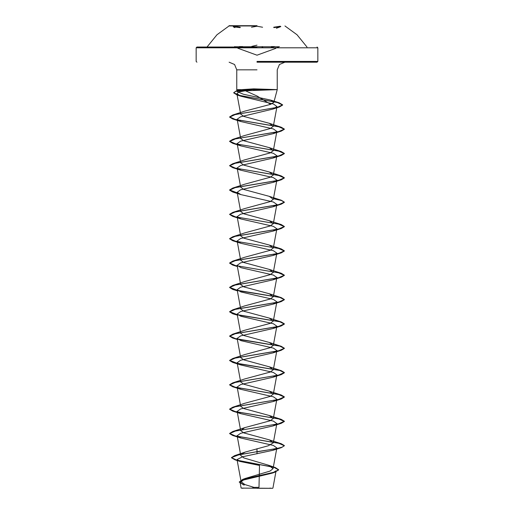 <?xml version="1.0" encoding="UTF-8"?>
<svg xmlns="http://www.w3.org/2000/svg" width="514" height="514" viewBox="0 0 514 514"><rect width="100%" height="100%" fill="white"/><g stroke="black" fill="none" stroke-linecap="round" stroke-linejoin="round"><path stroke-width="0.77" d="M257 25.963L229.038 25.963L257 25.963M257 25.7L229.038 25.7L257 25.7M234.892 27.64L233.221 26.805L240.077 27.64L240.269 27.242L233.671 26.24L234.712 27.242M262.564 27.242L257 26.24L251.449 27.242M279.282 27.242L280.323 26.24L273.731 27.242L273.923 27.64L280.843 26.606L276.429 28.257M278.954 46.774L235.039 46.774M251.661 46.601L252.194 46.774M261.819 46.774L262.352 46.601M271.257 46.601L274.669 46.601M239.318 46.601L242.756 46.601M257 47.005L196.952 47.005L257 47.005M240.546 47.005L242.756 47.005L240.546 47.005M251.192 47.005L252.001 47.005L251.192 47.005M262.012 47.005L262.827 47.005L262.012 47.005M271.257 47.005L273.442 47.005L271.257 47.005M257 488.3L272.696 488.3L257 488.3M240.083 482.543L241.105 488.107L272.696 488.3M241.541 89.609L253.704 88.871L277.258 89.609L245.409 90.785L257 96.009L270.647 104.361L273.833 102.376L270.717 100.095L243.366 94.255L237.282 91.614L239.081 90.136L241.541 89.609L236.742 89.609L247.896 89.609M274.322 89.712L253.318 89.712L253.743 90.406M257 62.22L317.048 62.22L257 62.22M245.409 90.785L238.959 91.89L236.915 93.721L240.995 96.246L273.532 103.995L276.956 106.584L272.844 109.103L240.558 116.8L237.127 119.254L240.918 121.548L273.397 128.963L276.86 131.43L273.088 133.724L240.61 141.132L237.134 143.599L240.925 145.899L273.397 153.307L276.873 155.774L273.069 158.074L240.616 165.476L237.127 167.949L240.912 170.243L273.39 177.651L276.853 180.118L273.069 182.419L240.61 189.827L237.127 192.294L240.931 194.594L273.39 201.996L276.873 204.469L273.082 206.763L240.603 214.177L237.134 216.645L240.925 218.938L273.397 226.346L276.86 228.814L273.075 231.114L240.597 238.522L237.127 240.989L240.925 243.289L273.384 250.691L276.873 253.164L273.082 255.464L240.61 262.872L237.147 265.34L240.931 267.633L273.403 275.041L276.873 277.509L273.082 279.809L240.61 287.217L237.127 289.684L240.918 291.984L273.384 299.386L276.866 301.859L273.082 304.153L240.603 311.561L237.14 314.035L240.931 316.328L273.403 323.736L276.873 326.204L273.075 328.504L240.616 335.912L237.134 338.379L240.912 340.679L273.397 348.087L276.86 350.554L273.069 352.855L240.597 360.256L237.127 362.723L240.925 365.024L273.397 372.432L276.873 374.899L273.088 377.199L240.616 384.601L237.134 387.074L240.918 389.374L273.397 396.776L276.866 399.249L273.062 401.55L240.603 408.951L237.127 411.418L240.918 413.719L273.384 421.127L276.86 423.594L273.082 425.894L240.61 433.296L237.134 435.769L240.937 438.069L273.397 445.471L276.873 447.945L273.075 450.238L242.634 456.728L237.025 459.561L240.314 461.495L259.519 465.421L259.017 487.336L252.759 487.4M253.858 487.362L244.94 484.58L241.111 481.804L245.615 478.367L270.043 471.068L273.075 468.646L268.571 465.228L243.822 457.916L240.745 455.488L237.127 435.769M241.124 454.357L245.236 452.095L268.314 445.766L273.352 442.805L269.265 439.836L243.848 432.936L240.648 430.629L244.735 427.661L270.158 420.76L273.352 418.46L269.265 415.485L243.842 408.585L240.648 406.285L237.127 387.074M257 448.722L257 451.677L276.365 448.632L282.302 447.116L284.39 445.593L281.216 443.71L235.425 435.988L229.61 433.418L232.778 431.535L278.575 423.819L284.39 421.242L281.222 419.36L235.431 411.643L229.61 409.073L232.784 407.184L244.735 403.31L270.152 396.41L273.352 394.109L269.265 391.135L243.842 384.234L240.648 381.941L237.127 362.723M232.784 407.184L278.575 399.468L284.39 396.898L281.222 395.015L235.425 387.293L229.61 384.723L232.778 382.84L244.735 378.966L270.152 372.065L273.352 369.765L269.265 366.79L243.842 359.89L240.648 357.59L237.127 338.379M237.237 363.34L229.61 360.372L232.778 358.496L244.735 354.615L270.152 347.715L273.345 345.414L269.259 342.44L243.842 335.539L240.648 333.245L237.127 314.035M232.778 358.496L278.575 350.773L284.39 348.203L281.222 346.32L235.431 338.604L229.61 336.027L232.784 334.145L244.735 330.271L270.152 323.37L273.345 321.07L269.259 318.095L243.842 311.195L240.648 308.895L237.127 289.684M237.237 314.645L229.61 311.677L232.778 309.794L244.735 305.92L270.152 299.019L273.345 296.719L269.259 293.751L243.842 286.851L240.648 284.55L237.127 265.34M237.237 290.294L229.61 287.332L232.778 285.45L244.735 281.576L270.152 274.675L273.345 272.375L269.252 269.4L243.848 262.5L240.648 260.2L237.127 240.989M232.778 285.45L278.575 277.733L284.39 275.157L281.222 273.275L235.431 265.558L229.61 262.988L232.784 261.099L244.735 257.231L270.152 250.324L273.339 248.024L269.252 245.049L243.848 238.155L240.648 235.855L237.127 216.645M232.784 261.099L278.575 253.383L284.39 250.813L281.222 248.93L235.425 241.207L229.61 238.637L232.778 236.755L244.741 232.881L270.152 225.98L273.339 223.68L269.259 220.705L243.848 213.805L240.648 211.505L237.127 192.294M232.778 236.755L278.569 229.038L284.39 226.468L281.222 224.579L235.425 216.863L229.61 214.293L232.778 212.411L244.741 208.53L270.152 201.629L273.339 199.329L269.259 196.361L243.848 189.46L240.648 187.16L237.127 167.949M237.237 192.904L229.61 189.942L232.778 188.06L244.741 184.185L270.152 177.285L273.339 174.985L269.259 172.01L243.854 165.11L240.655 162.809L237.127 143.599M244.748 159.835L270.158 152.934L273.345 150.641L269.265 147.666L243.854 140.765L240.655 138.465L237.127 119.254M244.748 135.49L270.158 128.59L273.345 126.29L269.259 123.315L243.854 116.415L240.655 114.114L236.909 93.721M244.748 111.152L270.647 104.361M272.928 488.075L276.089 470.818L272.227 473.118L243.244 480.095L240.096 482.537L244.189 485.068M231.506 457.576L238.747 454.832L257 451.677L234.602 455.667L231.506 457.576L236.536 460.075L275.305 467.567L278.646 469.719L274.63 472.141L242.769 479.395L239.203 482.048L243.655 484.882M231.506 457.781L235.052 459.863L274.11 467.406L278.646 469.924L274.675 472.327L242.717 479.62L239.203 482.048M273.075 450.245L281.222 447.675L257 451.883L257 453.888M232.778 382.84L278.569 375.124L284.39 372.547L281.216 370.665L237.552 363.404M232.784 334.145L278.575 326.429L284.39 323.852L281.222 321.97L237.552 314.709M232.778 309.794L278.569 302.078L284.39 299.508L281.216 297.625L237.564 290.365M232.778 212.411L278.575 204.688L284.39 202.118L281.222 200.235L273.499 198.532M232.778 188.06L278.575 180.343L284.39 177.767L281.222 175.891L235.425 168.168L229.61 165.598L232.778 163.715L278.569 155.999L284.39 153.423L281.222 151.54L235.425 143.824L229.61 141.247L232.778 139.365L278.575 131.648L284.39 129.072L281.222 127.189L235.431 119.473L229.61 116.903L232.778 115.02L277.219 107.387L282.616 104.843L279.173 102.8L238.618 95.212L233.761 92.681L236.215 90.984L253.318 89.513L235.862 91.299L233.761 92.681M281.222 447.675L284.39 445.792L278.575 443.222L232.778 435.499L229.61 433.617L235.425 431.047L281.216 423.33L284.39 421.448L278.569 418.871L232.778 411.155L229.61 409.272L235.425 406.702L281.222 398.98L284.39 397.097L278.569 394.527L232.784 386.811L229.61 384.922L235.431 382.352L281.222 374.635L284.39 372.753L279.828 370.485L237.886 363.674M237.275 363.552L232.778 362.46L229.61 360.577L235.431 358.007L281.216 350.285L284.39 348.402L279.822 346.134L237.905 339.33M237.275 339.201L232.778 338.109L229.61 336.233L235.425 333.657L281.222 325.94L284.39 324.058L279.822 321.783L237.886 314.979M237.275 314.857L232.784 313.765L229.61 311.882L235.431 309.312L281.222 301.589L284.39 299.713L279.834 297.439L237.911 290.635M237.275 290.506L232.778 289.421L229.61 287.538L235.431 284.962L281.216 277.245L284.39 275.363L278.569 272.786L232.778 265.07L229.61 263.187L235.425 260.617L281.222 252.894L284.39 251.012L278.569 248.442L232.784 240.725L229.61 238.843L235.431 236.267L281.222 228.55L284.39 226.668L278.575 224.098L232.778 216.375L229.61 214.492L235.431 211.922L281.216 204.206L284.39 202.317L281.505 200.524L273.461 198.732M237.275 193.116L232.778 192.03L229.61 190.148L235.425 187.571L281.222 179.855L284.39 177.972L278.569 175.396L232.784 167.68L229.61 165.797L235.431 163.227L281.222 155.504L284.39 153.628L278.575 151.052L232.778 143.335L229.61 141.453L235.431 138.876L281.216 131.16L284.39 129.277L278.569 126.707L232.778 118.985L229.61 117.108L235.239 114.577L279.443 106.983L282.616 105.042L277.451 102.524L237.095 94.974L233.761 92.88M274.258 89.513L253.318 89.513L253.704 88.871M251.821 46.389L257 45.193M263.419 47.828L270.358 47.828M278.466 47.005L276.789 47.828L317.87 47.828L196.13 47.828L237.217 47.828L238.021 48.258M257 61.397L317.87 61.397L257 61.397M257 69.827L236.742 69.827L257 69.827M243.617 47.828L250.607 47.828M206.981 47.005L216.979 34.734L229.038 25.963M275.902 48.297L257 55.178L238.078 48.29M307.019 47.005L297.021 34.734L284.962 25.963M317.048 62.22L317.87 61.397L317.87 47.828L317.048 47.005M271.636 488.3L269.908 488.082M237.282 91.614L236.742 89.609L236.742 69.827L234.557 64.494L229.135 62.22M273.833 102.376L277.258 89.609L277.258 69.827L279.443 64.494L284.865 62.22M196.952 62.22L196.13 61.397L196.13 47.828L196.952 47.005M241.105 481.804L237.025 459.561M273.082 468.646L276.873 447.945M273.352 442.805L276.873 423.6M240.648 430.629L237.127 411.418M273.352 418.46L276.873 399.249M273.352 394.109L276.873 374.899M273.352 369.765L276.873 350.554M273.352 345.414L276.873 326.204M273.352 321.07L276.873 301.859M273.352 296.726L276.873 277.509M273.352 272.375L276.873 253.164M273.352 248.031L276.873 228.82M273.352 223.68L276.873 204.469M273.352 199.336L276.873 180.125M273.352 174.985L276.873 155.774M273.352 150.641L276.873 131.43M273.352 126.29L276.969 106.584M245.615 478.367L242.769 479.395M268.571 465.228L275.305 467.567M245.236 452.095L234.602 455.667M235.052 459.863L240.314 461.501M274.675 472.327L272.227 473.118M239.081 90.13L236.215 90.984M270.717 100.095L279.173 102.8M269.265 439.836L281.216 443.71M244.735 427.661L232.778 431.535M269.265 415.485L281.222 419.36M269.265 391.135L281.222 395.015M269.265 366.79L281.216 370.665M269.259 342.44L281.222 346.32M269.259 318.095L281.222 321.97M269.259 293.745L281.216 297.625M269.252 269.4L281.222 273.275M269.252 245.049L281.222 248.93M269.259 220.705L281.222 224.579M269.259 196.354L281.222 200.235M269.259 172.01L281.222 175.891M244.741 159.835L232.778 163.715M269.265 147.666L281.222 151.54M244.748 135.484L232.778 139.365M269.259 123.315L281.222 127.189M244.741 111.14L232.778 115.02M240.995 96.246L237.095 94.974M272.844 109.109L279.443 106.983M240.918 121.555L232.778 118.985M273.088 133.724L281.216 131.16M240.925 145.899L232.778 143.335M273.069 158.074L281.222 155.504M240.912 170.243L232.784 167.68M273.069 182.425L281.222 179.855M240.931 194.594L232.778 192.03M273.082 206.769L281.216 204.206M240.925 218.945L232.778 216.375M273.075 231.114L281.222 228.55M240.925 243.289L232.784 240.725M273.082 255.464L281.222 252.894M237.333 266.477L232.778 265.07M273.082 279.809L281.216 277.245M237.333 290.828L232.778 289.421M273.082 304.159L281.222 301.589M237.333 315.172L232.784 313.765M273.075 328.504L281.222 325.94M237.333 339.523L232.778 338.109M273.069 352.855L281.216 350.285M240.925 365.03L232.778 362.46M273.082 377.199L281.222 374.635M240.918 389.374L232.784 386.811M273.062 401.55L281.222 398.98M240.918 413.719L232.778 411.155M273.082 425.894L281.216 423.33M240.931 438.076L232.778 435.499M243.938 488.101L242.364 488.3M276.847 47.828L278.498 47.005M279.34 46.601L278.986 46.761M235.001 46.761L234.654 46.601M237.153 47.828L235.496 47.005M233.221 26.805L234.737 27.248M231.236 25.7L230.902 25.7"/></g></svg>
